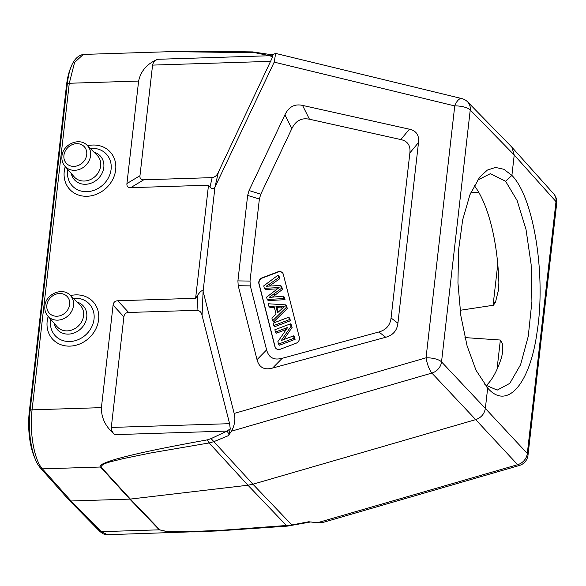 <?xml version="1.0" encoding="UTF-8"?>
<svg xmlns="http://www.w3.org/2000/svg" width="586" height="586" viewBox="0 0 586 586"><rect width="100%" height="100%" fill="white"/><g stroke="black" fill="none" stroke-linecap="round" stroke-linejoin="round"><path stroke-width="0.88" d="M228.232 435.728L229.075 434.292L230.239 428.762L227.06 431.076L211.092 438.621L213.868 441.654L228.232 435.728L231.558 431.15C234.781 424.887 235.653 418.983 234.166 413.445L203.1 291.301C202.39 289.799 200.58 291.074 197.687 295.132L195.614 298.289L208.499 185.198L130.707 187.674C127.916 187.718 126.657 186.355 126.935 183.565L138.618 81.058L69.28 83.263L74.583 62.46L83.293 54.425L171.097 51.634M274.197 62.131L454.743 105.927A12.167 5.318 -76.4 0 1 461.79 98.573L275.654 53.421L274.197 62.131L214.967 187.146L203.1 291.301L202.067 315.422L229.602 423.678L230.239 428.762M378.878 331.991L385.727 337.265L272.615 368.052C264.301 370.315 259.1 367.517 257.02 359.658L238.209 285.704L237.909 280.892L247.644 195.409L249.05 190.545L284.913 114.849C288.781 106.813 294.655 103.663 302.544 105.407L409.431 129.198C416.28 130.729 419.298 135.176 418.507 142.544L397.916 323.238L391.067 317.964L409.878 152.909C410.669 145.533 407.644 141.087 400.802 139.563L309.445 119.222C305.247 118.431 301.863 118.79 299.285 120.291C296.509 121.551 294.018 124.349 291.813 128.671L260.777 194.193L259.371 199.057L250.024 281.09L250.325 285.895L266.608 349.908C267.839 354.127 269.707 356.786 272.212 357.878C274.468 359.225 277.801 359.372 282.203 358.302L378.995 331.954C386.181 329.859 390.203 325.201 391.067 317.964M385.727 337.265L385.844 337.228C393.008 335.236 397.037 330.57 397.916 323.238M100.982 466.991L130.334 499.074L247.944 485.223L209.158 442.943L207.407 439.852C152.257 449.814 130.649 455.066 116.38 459.05C103.627 462.845 98.331 465.504 100.484 467.02L100.982 466.991C101.986 462.83 114.695 461.014 122.584 458.757L150.705 452.971L209.158 442.943L213.868 441.654L252.918 484.212L475.693 419.627L517.643 464.691A12.167 10.577 -43 0 0 527.305 453.498L485.347 408.435C484.38 413.972 481.165 417.701 475.693 419.627L431.882 373.07L231.558 431.15M211.092 438.621L207.407 439.852M311.115 521.877L287.243 526.133L217.003 530.975L107.502 534.71L101.231 531.67L71.06 500.986L42.434 468.859A3.04 2.63 138.3 0 1 40.5 468.068L69.207 500.283L71.06 500.986L129.836 499.118L100.484 467.02L42.434 468.859C34.252 460.332 29.3 432.146 32.076 409.841L101.407 407.644C101.253 418.082 105.751 427.084 114.885 434.644C112.446 432.629 111.245 430.227 111.289 427.443L123.888 316.85C124.247 314.059 125.822 312.602 128.627 312.477L117.823 300.765L195.614 298.289M159.766 529.781L130.334 499.074L129.836 499.118L159.282 529.825A6.08 5.274 -43.8 0 0 159.773 529.788C167.45 532.762 180.686 531.509 190.765 531.597L222.988 530.183L292.026 525.078M317.326 522.771L517.643 464.691A12.167 3.098 -106.2 0 0 519.306 465.504L323.062 522.404L317.326 522.771L308.763 521.76L291.85 524.961L252.918 484.212L247.944 485.223L286.62 525.708L287.748 525.686M195.299 531.92L168.717 531.839L159.282 529.825L101.231 531.67A3.04 2.63 -44.5 0 1 99.378 530.967C102.382 533.736 105.092 534.981 107.516 534.71M487.845 388.21L476.03 370.271L467.057 345.747L460.86 315.803L457.944 282.972L458.574 250.039L462.684 219.779L469.935 194.757L479.707 177.089L487.369 170.072L495.522 167.435L503.835 169.266L511.9 175.412C533.758 197.321 546.277 275.391 537.018 332.474C529.788 384.826 506.7 410.383 487.677 388.02L486.321 386.548M477.4 180.224L490.321 173.698L505.579 181.242L511.9 175.412L514.222 154.997L556.004 201.613A12.167 10.526 -41.9 0 0 553.675 193.82A12.167 10.526 -41.9 0 0 553.645 193.79M234.166 413.445L426.044 357.812A12.167 4.292 6.5 0 1 441.536 361.877A12.167 10.445 136.7 0 1 431.882 373.07A12.167 3.098 -106.2 0 1 426.044 357.812L454.743 105.927A12.167 4.292 -173.5 0 1 470.236 109.992L514.222 154.997L511.886 147.189L467.621 101.891A12.167 10.504 135.7 0 1 470.236 109.992L441.536 361.877L485.347 408.435L487.677 388.02M505.579 181.242L517.138 200.551L526.008 229.419L531.128 264.447L531.912 301.519L528.257 336.291L520.588 364.682L509.813 383.354L497.199 390.115L484.79 384.716M275.654 53.421L272.05 54.791M138.618 81.058C140.808 70.95 147.152 63.691 157.649 59.296C154.843 60.468 153.151 62.402 152.572 65.105L139.973 175.69C139.695 178.481 140.948 179.851 143.746 179.799L212.154 177.624C215.033 177.119 217.106 175.287 218.388 172.145L272.593 57.018L272.344 54.842L269.824 55.729L255.064 52.733L257.02 52.286M272.593 57.018L269.824 55.729L157.649 59.296M171.09 51.634L255.064 52.733M101.407 407.644L113.083 305.138C113.442 302.347 115.024 300.889 117.823 300.765M218.388 172.145L214.967 187.146C213.831 189.322 212.176 189.293 210 187.059L208.499 185.198M202.067 315.422C201.489 312.338 199.819 310.631 197.043 310.302L128.627 312.477M251.555 52.374L252.669 51.92M71.089 67.038A40.749 14.606 88.2 0 0 66.511 85.19L29.3 411.768A40.749 14.606 88.2 0 0 34.918 458.237M464.962 337.587L500.356 340.034L502.51 343.989L502.663 352.091L501.623 357.116A108.264 38.801 -91.8 0 1 486.006 385.764M493.434 305.24L493.405 302.501A6.08 2.146 -173.5 0 0 495.492 302.222L493.434 305.24L460.113 310.294M495.492 302.222L498.554 289.638L498.869 282.767A108.264 38.801 -91.8 0 0 474.221 185.506M258.785 282.1A4.864 4.205 -43.1 0 0 258.887 283.639L274.915 346.663A4.864 4.205 -43.1 0 0 275.801 348.304A4.864 4.205 -43.1 0 0 280.423 349.183L295.974 343.286A4.864 4.205 -43.1 0 0 299.351 337.404L283.324 274.38A4.864 4.205 -43.1 0 0 282.43 272.739A4.864 4.205 -43.1 0 0 277.808 271.867L262.257 277.757A4.864 4.205 -43.1 0 0 258.785 282.1M275.911 348.414A4.864 4.205 136.9 0 1 275.12 346.883L259.093 283.858A4.864 4.205 136.9 0 1 258.997 282.32A4.864 4.205 136.9 0 1 262.469 277.976L278.02 272.087A4.864 4.205 136.9 0 1 282.533 272.856M272.446 297.095L282.445 289.484L281.397 288.363L269.047 297.454L283.375 296.15L284.422 297.263L285.038 299.68L268.22 300.581L267.172 299.468L266.586 297.146L279.134 287.565L264.345 288.349L265.392 289.462L277.383 288.876M282.445 289.484L281.705 286.576L280.657 285.463L281.397 288.363M269.377 285.968A61.669 53.311 -43.1 0 0 270.227 285.389L279.712 278.76L279.09 276.292L278.042 275.171L278.672 277.639L269.179 284.269A61.669 53.311 136.9 0 1 266.198 286.246L280.657 285.463M268.915 306.317L268.263 303.76L285.594 304.859L286.635 305.973L287.294 308.566L273.64 321.904L272.593 320.791L271.897 318.044L276.065 314.14L274.131 306.529L268.915 306.317L269.963 307.43L274.409 307.613M273.801 325.53L274.849 326.644L290.392 320.754L289.784 318.345L288.737 317.231L289.352 319.641L273.801 325.53L273.186 323.12L288.737 317.231M283.727 339.58L292.099 327.442L291.052 326.329L281.273 340.51L293.483 335.881L294.524 337.001L295.117 339.309L279.566 345.198L278.518 344.085L277.889 341.609L287.682 327.428L275.464 332.057L276.504 333.17L286.268 329.479M292.099 327.442L291.469 324.974L290.422 323.86L291.052 326.329M264.345 288.349L263.722 285.887L278.042 275.171M285.038 299.68L283.99 298.567L267.172 299.468M283.375 296.15L283.99 298.567M279.712 278.76L278.672 277.639M287.294 308.566L286.254 307.452L272.593 320.791M285.594 304.859L286.254 307.452M284.276 306.72L275.984 306.595L277.552 312.763L284.276 306.72M278.167 312.192L277.031 307.709L282.738 307.994M277.031 307.709L275.984 306.595M290.392 320.754L289.352 319.641M275.464 332.057L274.871 329.75L290.422 323.86M295.117 339.309L294.069 338.188L278.518 344.085M293.483 335.881L294.069 338.188M229.075 434.292L227.06 431.076L114.885 434.644M67.302 84.04L30.098 410.618A3.04 1.069 6.5 0 1 32.076 409.841L69.28 83.263A3.04 1.069 -173.5 0 0 67.302 84.04C69.287 65.991 74.62 56.124 83.3 54.425M556.7 203.313L528.001 455.197A12.167 4.292 6.5 0 0 527.305 453.498L556.004 201.613A12.167 4.292 -173.5 0 1 556.7 203.313A12.167 12.167 0 0 0 553.638 193.783M270.886 61.34L152.572 65.105M65.258 166.607A27.557 23.821 -43.1 0 0 64.533 169.515A27.557 23.821 -43.1 0 0 64.24 171.471A27.557 23.821 -43.1 0 0 86.054 196.288A27.557 23.821 -43.1 0 0 115.376 171.793A27.557 23.821 -43.1 0 0 115.669 169.837A27.557 23.821 -43.1 0 0 87.548 145.746M48.184 316.455A27.557 23.821 -43.1 0 0 47.466 319.363A27.557 23.821 -43.1 0 0 47.166 321.318A27.557 23.821 -43.1 0 0 68.987 346.136A27.557 23.821 -43.1 0 0 98.301 321.641A27.557 23.821 -43.1 0 0 98.602 319.685A27.557 23.821 -43.1 0 0 70.474 295.586M139.973 175.69L126.935 183.565M212.154 177.624L210 187.059M197.687 295.132L197.043 310.302M111.289 427.443L229.602 423.678M113.083 305.138L123.888 316.85M130.707 187.674L143.746 179.799M67.786 169.508A23.294 20.136 -43.1 0 0 67.617 170.709A23.294 20.136 -43.1 0 0 86.061 191.688A23.294 20.136 -43.1 0 0 110.842 170.973A23.294 20.136 -43.1 0 0 111.091 169.325A23.294 20.136 -43.1 0 0 90.273 148.463M94.009 152.184A17.565 15.185 136.9 0 1 103.883 166.549A17.565 15.185 136.9 0 1 103.81 167.428A17.565 15.185 136.9 0 1 88.142 183.997A17.565 15.185 136.9 0 1 71.258 173.485M74.195 176.847A15.749 13.61 -43.1 0 0 89.892 179.807A15.749 13.61 -43.1 0 0 100.66 165.926A15.749 13.61 -43.1 0 0 97.173 155.341L87.219 145.409A15.258 13.185 136.9 0 1 90.588 155.671A15.258 13.185 136.9 0 1 80.157 169.12A15.258 13.185 136.9 0 1 64.951 166.256L74.195 176.847M63.925 155.385A12.218 10.563 136.9 0 1 64.108 154.25A12.218 10.563 136.9 0 1 77.191 143.665A12.218 10.563 136.9 0 1 86.728 154.66A12.218 10.563 136.9 0 1 86.538 155.803A12.218 10.563 136.9 0 1 73.462 166.387A12.218 10.563 136.9 0 1 63.925 155.385M50.711 319.355A23.294 20.136 -43.1 0 0 50.543 320.549A23.294 20.136 -43.1 0 0 68.987 341.528A23.294 20.136 -43.1 0 0 93.767 320.82A23.294 20.136 -43.1 0 0 94.024 319.172A23.294 20.136 -43.1 0 0 73.199 298.303M76.942 302.032A17.565 15.185 136.9 0 1 86.816 316.396A17.565 15.185 136.9 0 1 86.735 317.268A17.565 15.185 136.9 0 1 71.074 333.837A17.565 15.185 136.9 0 1 54.183 323.325M57.12 326.695A15.749 13.61 -43.1 0 0 72.818 329.647A15.749 13.61 -43.1 0 0 83.586 315.773A15.749 13.61 -43.1 0 0 80.106 305.181L70.144 295.256A15.258 13.185 136.9 0 1 73.514 305.518A15.258 13.185 136.9 0 1 63.083 318.96A15.258 13.185 136.9 0 1 47.876 316.103L57.12 326.695M46.851 305.233A12.218 10.563 136.9 0 1 47.041 304.097A12.218 10.563 136.9 0 1 60.116 293.505A12.218 10.563 136.9 0 1 69.653 304.508A12.218 10.563 136.9 0 1 69.463 305.643A12.218 10.563 136.9 0 1 56.388 316.235A12.218 10.563 136.9 0 1 46.851 305.233M67.178 85.175L66.511 85.19M29.3 411.768L29.974 411.753M497.016 369.363L500.356 340.034M470.932 192.347L478.703 192.252M493.405 302.501L497.77 264.235M272.615 368.052L282.203 358.302M266.608 349.908L257.02 359.658M238.209 285.704L250.325 285.895M250.024 281.09L237.909 280.892M247.644 195.409L259.371 199.057M260.777 194.193L249.05 190.545M284.913 114.849L291.813 128.671M309.445 119.222L302.544 105.407M409.431 129.198L400.802 139.563M409.878 152.909L418.507 142.544M277.896 288.488L277.171 287.719M274.189 293.952L275.237 295.066M269.179 284.269L270.227 285.389M282.1 307.98L281.053 306.859M30.098 410.618C27.527 432.263 31.966 458.933 40.5 468.068M467.621 101.891A12.167 12.167 0 0 0 461.79 98.573M272.241 54.828L252.676 51.905L210.337 51.29L171.998 51.605M87.219 145.409C79.579 136.926 62.695 144.244 61.948 156.162C61.559 160.059 62.556 163.421 64.951 166.256M70.144 295.256C62.504 286.774 45.62 294.091 44.873 306.002C44.485 309.899 45.481 313.268 47.876 316.103M69.199 500.276L99.378 530.967M553.675 193.82L511.893 147.196M519.306 465.504A12.167 12.167 0 0 0 528.001 455.197"/></g></svg>
